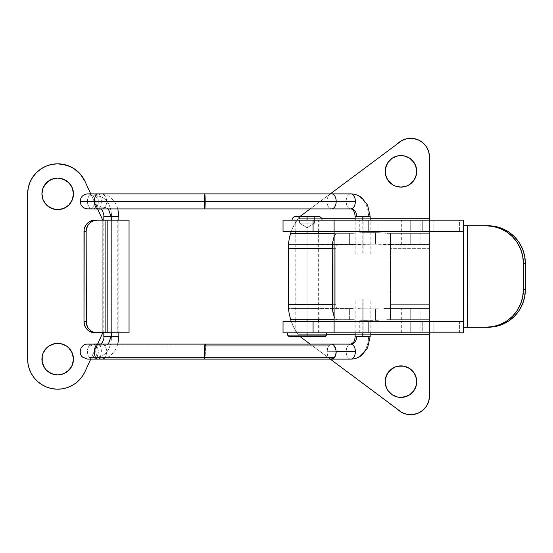<?xml version="1.0" encoding="UTF-8"?>
<svg xmlns="http://www.w3.org/2000/svg" width="553" height="553" viewBox="0 0 553 553"><rect width="100%" height="100%" fill="white"/><g stroke="black" fill="none" stroke-linecap="round" stroke-linejoin="round"><path stroke-width="0.41" stroke-dasharray="2.77 2.07" d="M400.96 365.886A15.774 15.774 0 0 0 385.185 381.66A15.774 15.774 0 0 0 400.96 397.427A15.774 15.774 0 0 0 416.734 381.66A15.774 15.774 0 0 0 400.96 365.886M400.96 155.573A15.774 15.774 0 0 0 385.185 171.34A15.774 15.774 0 0 0 400.96 187.114A15.774 15.774 0 0 0 416.734 171.34A15.774 15.774 0 0 0 400.96 155.573M307.074 319.689L295.053 319.689L307.074 319.689L307.074 308.422L307.074 319.689L295.053 319.689L319.088 319.689L307.074 319.689L307.074 308.422L295.053 308.422L319.088 308.422L295.053 308.422L307.074 308.422L307.074 319.689L319.088 319.689L307.074 319.689L307.074 233.311L307.074 244.578L295.053 244.578L307.074 244.578L307.074 233.311L295.053 233.311L319.088 233.311L295.053 233.311L307.074 233.311L307.074 244.578L295.053 244.578L319.088 244.578L307.074 244.578L307.074 233.311L319.088 233.311L307.074 233.311L307.074 319.689M410.727 319.689L401.34 319.689L410.727 319.689L410.727 308.422L410.727 319.689L401.34 319.689L420.114 319.689L410.727 319.689L410.727 308.422L401.34 308.422L420.114 308.422L401.34 308.422L410.727 308.422L410.727 319.689L420.114 319.689L410.727 319.689M410.727 244.578L401.34 244.578L410.727 244.578L410.727 233.311L410.727 244.578L401.34 244.578L420.114 244.578L410.727 244.578L410.727 233.311L401.34 233.311L420.114 233.311L401.34 233.311L410.727 233.311L410.727 244.578L420.114 244.578L410.727 244.578M422.589 410.485L417.819 413.312M412.455 414.626L406.925 414.315L401.727 412.414L299.56 336.217A37.556 37.556 0 0 1 298.108 334.71L429.501 334.71L429.501 395.927L429.501 334.71L298.108 334.71L326.602 334.71L298.108 334.71L292.834 325.503L289.392 314.809M406.994 396.231L409.725 394.773M414.079 390.418L416.43 384.736L416.43 378.563M415.538 375.632L414.079 372.895M409.725 368.54L404.036 366.19M397.884 366.19L392.195 368.54M387.847 372.895L386.388 375.618M429.501 395.927A18.781 18.781 0 0 1 397.317 409.075L299.56 336.217A37.556 37.556 0 0 1 298.108 334.71L294.804 329.464L291.072 320.982L293.484 326.906L298.108 334.71A37.556 37.556 0 0 0 299.56 336.217L300.065 336.59L299.56 336.217A37.556 37.556 0 0 1 298.108 334.71L292.834 325.503L291.072 320.996M355.144 334.71L370.164 334.71L355.144 334.71M330.293 359.118L310.143 344.104L330.293 359.118M426.308 146.593L428.686 151.598L429.501 157.073L429.501 218.29L298.108 218.29A37.556 37.556 0 0 1 299.56 216.783L401.727 140.586M404.036 186.81L409.725 184.46M414.079 180.105L416.43 174.423L416.43 168.25M415.538 165.319L414.079 162.582M387.847 162.582L386.388 165.306M392.195 184.46L397.884 186.81M370.164 218.29L355.144 218.29L370.164 218.29M321.59 218.29L298.108 218.29A37.556 37.556 0 0 1 299.56 216.783L300.065 216.41L299.56 216.783A37.556 37.556 0 0 0 298.108 218.29L429.501 218.29L429.501 244.578L390.446 244.578L390.446 248.332L429.501 248.332L429.501 304.668L390.446 304.668L390.446 308.422L429.501 308.422L429.501 334.71L429.501 308.422L386.153 308.422L429.501 308.422L429.501 304.668L390.446 304.668L390.446 248.332L429.501 248.332L429.501 244.578L375.425 244.191L288.466 244.578L353.229 244.578L288.466 244.578L349.641 244.578L349.641 233.311L334.109 233.311L353.229 233.311L349.641 233.311L349.641 244.578L375.425 244.191L375.425 232.619L360.991 232.709L353.229 233.311L290.65 233.311L353.229 233.311L363.957 232.619L363.957 244.191L363.957 232.619L378.411 232.709L375.425 232.619L375.425 244.191L390.446 244.578L390.446 248.332L429.501 248.332L429.501 304.668L390.446 304.668L390.446 319.689L429.501 319.689L429.501 332.837L429.501 319.689L386.153 319.689L429.501 319.689L429.501 304.668L390.446 304.668L390.446 248.332L429.501 248.332L429.501 233.311L390.446 233.311L390.446 248.332L390.446 233.311L386.153 233.311L429.501 233.311L390.446 233.311L390.446 244.578L390.446 233.311L378.411 232.709L386.153 233.311L429.501 233.311L429.501 220.163L429.501 308.422L390.446 308.422L390.446 319.689L429.501 319.689L429.501 157.073A18.781 18.781 0 0 0 397.317 143.925L299.56 216.783A37.556 37.556 0 0 0 298.108 218.29L321.59 218.29M310.143 208.896L330.3 193.875L310.143 208.896M288.389 245.677L288.293 248.332A52.576 52.576 0 0 0 288.293 248.878L288.293 304.122L288.293 248.878A52.576 52.576 0 0 1 288.293 248.332L335.809 248.332L335.809 304.668L288.293 304.668L288.389 307.323M383.851 308.491L390.446 308.422L390.446 319.689L390.446 248.332L390.446 308.422L383.851 308.491M378.383 308.761L375.425 308.809L378.383 308.761M363.957 308.809L375.425 308.809L363.957 308.809L363.957 320.381L390.446 319.689L375.425 320.381L375.425 308.809L375.425 320.381L360.971 320.291L363.957 320.381L363.957 308.809L360.971 308.761L363.957 308.809M358.137 308.636L360.971 308.761L358.137 308.636M353.229 308.422L288.466 308.422L353.229 308.422M288.68 310.516L288.631 310.095M289.06 313.081L288.804 311.422M288.293 248.332L335.809 248.332L335.809 304.668L336.155 307.323L336.998 308.422L288.466 308.422L336.998 308.422L336.155 307.323L335.809 304.668L288.293 304.668A52.576 52.576 0 0 1 288.293 304.122A52.576 52.576 0 0 0 288.293 304.668M336.542 244.861L336.155 245.677L336.542 244.861M335.899 246.894L335.809 248.332L335.899 246.894M292.834 227.504L298.108 218.29L292.834 227.504L291.051 232.066L292.834 227.504M289.392 238.191L291.078 231.997M289.088 239.76L288.466 244.578M288.804 241.564L289.06 239.912M288.638 242.885L288.68 242.484M290.65 319.689L353.229 319.689L360.971 320.291L353.229 319.689L290.754 320.014M336.998 319.689L353.229 319.689L349.641 319.689L349.641 308.422L349.641 319.689L336.998 319.689L335.173 318.549L334.109 316.613L335.173 318.549L336.998 319.689L334.109 319.689L336.998 319.689M335.173 234.451L336.072 233.601L334.109 236.38L335.173 234.451M294.804 223.53L298.108 218.29L292.426 228.444L294.804 223.53M410.727 233.311L420.114 233.311L410.727 233.311M410.727 308.422L420.114 308.422L410.727 308.422M307.074 244.578L319.088 244.578L307.074 244.578M307.074 308.422L319.088 308.422L307.074 308.422M289.931 235.855L289.489 237.721M290.754 232.979L290.311 234.451M290.304 234.472L289.938 235.834M289.489 315.279L290.304 318.528M290.56 319.399L291.058 320.961M288.466 308.422L289.095 313.261M368.664 332.837L359.277 332.837L368.664 332.837L368.664 321.57L368.664 332.837L359.277 332.837L378.052 332.837L368.664 332.837L368.664 321.57L359.277 321.57L378.052 321.57L359.277 321.57L368.664 321.57L368.664 332.837L378.052 332.837L368.664 332.837M368.664 231.431L359.277 231.431L368.664 231.431L368.664 220.163L368.664 231.431L359.277 231.431L378.052 231.431L368.664 231.431L368.664 220.163L359.277 220.163L378.052 220.163L359.277 220.163L368.664 220.163L368.664 231.431L378.052 231.431L368.664 231.431M410.727 332.837L401.34 332.837L410.727 332.837L410.727 321.57L410.727 332.837L401.34 332.837L420.114 332.837L410.727 332.837L410.727 321.57L401.34 321.57L420.114 321.57L401.34 321.57L410.727 321.57L410.727 332.837L420.114 332.837L410.727 332.837M410.727 231.431L401.34 231.431L410.727 231.431L410.727 220.163L410.727 231.431L401.34 231.431L420.114 231.431L410.727 231.431L410.727 220.163L401.34 220.163L420.114 220.163L401.34 220.163L410.727 220.163L410.727 231.431L420.114 231.431L410.727 231.431M307.074 332.837L295.053 332.837L307.074 332.837L307.074 321.57L307.074 332.837L295.053 332.837L319.088 332.837L307.074 332.837L307.074 321.57L295.053 321.57L319.088 321.57L295.053 321.57L307.074 321.57L307.074 332.837L319.088 332.837L307.074 332.837L307.074 335.09L287.539 335.09L307.074 335.09L307.074 332.837L287.539 332.837L307.074 332.837L307.074 321.57L319.088 321.57L307.074 321.57L307.074 332.837L295.807 332.837L318.334 332.837L307.074 332.837L307.074 220.163L307.074 231.431L295.053 231.431L307.074 231.431L307.074 220.163L295.053 220.163L319.088 220.163L295.053 220.163L307.074 220.163L307.074 231.431L295.053 231.431L319.088 231.431L307.074 231.431L307.074 220.163L319.088 220.163L292.046 220.163L307.074 220.163L307.074 332.837L326.602 332.837L287.539 332.837L307.074 332.837M463.303 321.57L463.303 332.837L459.384 332.837L463.303 332.837L463.303 321.57L334.109 321.57L334.109 231.431L463.303 231.431L463.303 225.797L469.172 225.797L469.172 327.203L463.303 327.203L463.303 321.57L283.032 321.57L283.032 332.837L313.081 332.837L313.081 321.57L422.727 321.57L422.727 332.837L313.081 332.837L459.384 332.837L459.384 321.57L433.898 321.57L433.898 332.837L459.384 332.837L459.384 321.57L463.303 321.57L463.303 231.431L334.109 231.431L334.109 220.163L334.109 321.57L463.303 321.57L463.303 225.797L463.303 231.431L459.384 231.431L463.303 231.431L463.303 225.797L469.172 225.797L469.172 327.203L488.361 327.203L463.303 327.203L463.303 321.57M463.303 220.163L463.303 231.431L463.303 220.163L422.727 220.163L422.727 231.431L313.081 231.431L313.081 220.163L422.727 220.163L283.032 220.163L283.032 231.431L459.384 231.431L459.384 220.163L433.898 220.163L433.898 231.431L459.384 231.431L459.384 220.163L463.303 220.163M307.074 231.431L319.088 231.431L307.074 231.431L307.074 220.163L295.807 220.163L307.074 220.163L307.074 231.431M410.727 220.163L420.114 220.163L410.727 220.163M410.727 321.57L420.114 321.57L410.727 321.57M368.664 220.163L378.052 220.163L368.664 220.163M368.664 321.57L378.052 321.57L368.664 321.57M283.032 332.837L283.032 321.57L313.081 321.57L313.081 332.837L283.032 332.837M313.081 220.163L313.081 231.431L283.032 231.431L283.032 220.163L313.081 220.163M334.109 332.837L334.109 321.57L334.109 332.837M433.898 321.57L433.898 332.837L422.727 332.837L422.727 321.57L433.898 321.57M433.898 220.163L433.898 231.431L422.727 231.431L422.727 220.163L433.898 220.163M488.361 225.797L469.172 225.797L488.361 225.797M295.807 216.41L307.074 216.41L307.074 220.163L292.046 220.163L322.095 220.163L295.807 220.163L307.074 220.163L307.074 216.41L318.12 216.41M314.581 216.41L299.56 216.41L299.56 223.17L314.581 223.17L314.581 216.41L314.581 223.17L299.56 223.17L307.074 227.684L314.581 223.17L307.074 227.684L299.56 223.17L314.581 223.17L299.56 223.17L299.56 216.41L314.581 216.41M307.074 336.59L289.046 336.59L307.074 336.59M326.602 335.09L307.074 335.09L326.602 335.09M296.021 216.41L318.334 216.41M307.074 220.163L322.095 220.163L307.074 220.163M331.593 344.104L328.558 345.971L327.39 348.57L326.996 351.611L328.558 345.971L100.293 345.971A7.514 3.442 -88.2 0 1 101.123 353.768A7.514 3.442 -88.2 0 1 98.171 359.049A7.514 3.442 91.8 0 0 101.123 353.768A7.514 3.442 91.8 0 0 100.293 345.971L104.717 345.805A7.514 5.44 -92.3 0 0 102.243 344.104A7.514 5.44 87.7 0 1 104.717 345.805L96.36 345.971A7.514 5.44 -92.3 0 0 91.971 344.173A7.514 5.44 -92.3 0 0 87.616 349.455A7.514 5.44 -92.3 0 0 89.386 357.252A7.514 5.44 87.7 0 1 87.609 349.51A7.514 5.44 87.7 0 1 91.902 344.194A7.514 5.44 87.7 0 1 96.36 345.971A7.514 5.44 87.7 0 1 98.137 353.72A7.514 5.44 87.7 0 1 93.844 359.035A7.514 5.44 87.7 0 1 89.386 357.252L97.75 357.079C106.217 355.683 110.842 348.832 111.623 336.514L111.623 216.334C110.78 204.022 106.121 197.221 97.639 195.921A7.514 5.44 90 0 1 102.049 194.131A7.514 5.44 90 0 1 106.453 199.446A7.514 5.44 90 0 1 104.828 207.202L108.36 208.896L104.828 207.202A7.514 5.44 90 0 1 102.388 208.896A7.514 5.44 -90 0 0 104.828 207.202L96.471 207.029A7.514 5.44 -90 0 0 98.316 201.389L326.996 201.389A7.514 4.597 -90 0 0 331.593 208.896A7.514 4.597 90 0 1 326.996 201.389L346.178 201.389A7.514 4.597 90 0 1 350.775 193.875A7.514 4.597 -90 0 0 346.178 201.389A7.514 4.597 -90 0 0 350.775 208.896A7.514 4.597 90 0 1 346.178 201.389L326.996 201.389A7.514 4.597 90 0 1 331.593 193.875A7.514 4.597 -90 0 0 326.996 201.389L205.384 201.389A7.514 0.47 90 0 0 204.914 193.875A7.514 0.47 -90 0 1 205.384 201.389L101.317 201.389A7.514 3.442 90 0 0 97.874 193.875A7.514 3.442 -90 0 1 101.317 201.389L98.316 201.389A7.514 5.44 -90 0 0 92.918 193.875A7.514 5.44 -90 0 0 89.282 195.748A7.514 5.44 -90 0 0 87.436 201.389L80.192 201.389L87.436 201.389A7.514 5.44 90 0 1 89.282 195.748L97.639 195.921A7.514 5.44 -90 0 0 95.966 203.442A7.514 5.44 -90 0 0 100.079 208.896A7.514 5.44 90 0 1 95.966 203.442A7.514 5.44 90 0 1 97.639 195.921C106.121 197.221 110.78 204.022 111.623 216.334L103.812 216.486L111.623 216.334L111.623 336.514L103.812 336.666L111.623 336.514C110.842 348.832 106.217 355.683 97.75 357.079A7.514 5.44 87.7 0 1 95.966 349.316A7.514 5.44 87.7 0 1 100.28 344.014A7.514 5.44 -92.3 0 0 95.966 349.316A7.514 5.44 -92.3 0 0 97.75 357.079L89.386 357.252A7.514 5.44 -92.3 0 0 93.768 359.049A7.514 5.44 -92.3 0 0 98.13 353.768A7.514 5.44 -92.3 0 0 96.36 345.971L205.391 345.971A7.514 0.47 -88.4 0 1 205.308 353.768A7.514 0.47 -88.4 0 1 204.776 359.049A7.514 0.47 91.6 0 0 205.308 353.768A7.514 0.47 91.6 0 0 205.391 345.971A7.514 0.47 91.6 0 0 205.066 344.173M363.121 336.59L368.595 336.59A22.535 17.814 -90 0 1 350.775 359.125A7.514 4.597 90 0 1 346.178 351.611A7.514 4.597 90 0 1 350.775 344.104A7.514 4.597 -90 0 0 346.178 351.611L326.996 351.694L346.178 351.611A7.514 4.597 -90 0 0 350.775 359.125A22.535 17.814 90 0 0 368.595 336.59L363.121 336.59L363.121 299.035L370.164 299.035L362.187 299.035L362.187 332.837L362.187 299.035L355.144 299.035L363.121 299.035L363.121 336.59L355.144 336.59L363.121 336.59M350.775 193.875A22.535 17.814 -90 0 1 368.595 216.41L355.144 216.41L368.595 216.41A22.535 17.814 90 0 0 350.775 193.875M331.593 359.125L329.858 358.565L328.378 356.982L327.376 354.604L326.996 351.784A7.514 4.597 -88 0 0 330.57 358.987M96.471 207.029A7.514 5.44 90 0 1 91.77 208.744A7.514 5.44 90 0 1 87.436 201.389A7.514 5.44 -90 0 0 92.835 208.896A7.514 5.44 -90 0 0 96.471 207.029L104.828 207.202A7.514 5.44 -90 0 0 106.453 199.446A7.514 5.44 -90 0 0 102.049 194.131A7.514 5.44 -90 0 0 97.639 195.921L89.282 195.748A7.514 5.44 90 0 1 93.982 194.034A7.514 5.44 90 0 1 98.316 201.389A7.514 5.44 90 0 1 96.471 207.029M111.029 332.837L111.029 220.163L111.029 332.837M104.717 345.805L108.353 344.104L104.717 345.805A7.514 5.44 87.7 0 1 106.494 353.54A7.514 5.44 87.7 0 1 102.215 358.856A7.514 5.44 -92.3 0 0 106.494 353.54A7.514 5.44 -92.3 0 0 104.717 345.805M328.558 345.971L331.6 344.132L333.12 344.526M333.805 345.024L336.189 351.418M363.121 253.965L363.121 216.41L363.121 253.965L355.144 253.965L370.164 253.965L355.157 253.965L362.187 253.965L362.187 220.163L362.187 253.965L370.151 253.965L363.121 253.965M370.164 336.59L368.595 336.59L370.164 336.59M331.468 359.118A7.514 4.597 90 0 1 326.996 351.784L336.189 351.784L326.996 351.694M101.317 201.389A7.514 3.442 -90 0 1 97.874 208.896A7.514 3.442 90 0 0 101.317 201.389M205.384 201.389A7.514 0.47 -90 0 1 204.914 208.896A7.514 0.47 90 0 0 205.384 201.389M97.75 357.079A7.514 5.44 -92.3 0 0 102.215 358.856A7.514 5.44 87.7 0 1 97.75 357.079M118.833 336.521L111.623 336.514M118.833 216.341L111.623 216.334M331.385 359.118L329.602 358.489L328.517 357.369L327.162 353.879L326.996 351.784M100.293 345.971A7.514 3.442 91.8 0 0 97.584 344.173M363.121 299.035L355.157 299.035L363.121 299.035M57.692 178.101A15.774 15.774 0 0 0 41.924 193.875A15.774 15.774 0 0 0 57.692 209.649A15.774 15.774 0 0 0 73.466 193.875A15.774 15.774 0 0 0 57.692 178.101M48.934 346.005L54.616 343.655L57.692 343.351A15.774 15.774 0 0 0 41.924 359.125A15.774 15.774 0 0 0 57.692 374.899A15.774 15.774 0 0 0 73.466 359.125A15.774 15.774 0 0 0 57.692 343.351L60.775 343.655M85.01 181.363L102.761 220.163L85.017 181.377A30.042 30.042 0 0 0 27.65 193.875L27.65 359.125L27.65 193.875L28.231 188.013M31.452 373.752L29.357 369.114L28.079 364.192L27.65 359.125A30.042 30.042 0 0 0 85.017 371.623L102.761 332.837L85.01 371.637M90.733 359.118L97.653 344.001L90.733 359.118M97.653 208.999L90.733 193.875L97.653 208.999M129.049 332.837L102.761 332.837L102.761 220.163L117.782 220.163L105.651 220.163L105.651 332.837L117.782 332.837L102.761 332.837L102.761 220.163L129.049 220.163M57.719 163.833L51.83 164.407M34.286 377.955L37.811 381.646L41.897 384.681M56.323 389.139L61.424 388.939L66.401 387.881L71.13 385.994L75.471 383.347L79.3 380.001M80.406 174.209L73.929 168.596L66.153 165.05M44.579 367.883L42.222 362.201L42.222 356.049L43.12 353.084L46.542 347.968M68.849 347.968L72.27 353.084L73.466 359.125L72.27 365.16L70.812 367.883M66.457 372.238L63.733 373.697M66.457 206.995L60.775 209.345L54.616 209.345M46.542 205.032L43.12 199.916L42.222 196.951L42.222 190.799L44.579 185.117M48.934 180.762L51.657 179.303M70.812 185.117L72.27 187.84L73.466 193.875L72.27 199.916L68.849 205.032M128.953 332.837L102.761 332.837L102.761 220.163L117.727 220.163L95.04 220.163L105.651 220.163L105.651 332.837L117.727 332.837L102.761 332.837L102.761 220.163L128.953 220.163M295.053 319.689L295.053 308.422M295.053 244.578L295.053 233.311M401.34 319.689L401.34 308.422M401.34 244.578L401.34 233.311M420.114 244.578L420.114 233.311M420.114 319.689L420.114 308.422M319.088 244.578L319.088 233.311M319.088 319.689L319.088 308.422M359.277 332.837L359.277 321.57M359.277 231.431L359.277 220.163M401.34 332.837L401.34 321.57M401.34 231.431L401.34 220.163M295.053 332.837L295.053 321.57M295.053 231.431L295.053 220.163M319.088 231.431L319.088 220.163M319.088 332.837L319.088 321.57M420.114 231.431L420.114 220.163M420.114 332.837L420.114 321.57M378.052 231.431L378.052 220.163M378.052 332.837L378.052 321.57M295.807 332.837L295.807 321.57M295.807 319.689L295.807 233.311M295.807 231.431L295.807 220.163M318.334 332.837L318.334 321.57M318.334 319.689L318.334 233.311M318.334 231.431L318.334 220.163M92.876 208.896L87.699 208.896C92.254 208.453 94.763 205.951 95.213 201.389C94.763 196.827 92.254 194.317 87.699 193.875L92.876 193.875M93.022 359.118L87.699 359.118C94.397 359.505 97.881 350.008 92.662 345.971L87.699 344.104L92.724 344.104M103.812 332.837L103.812 220.163M370.164 253.965L370.164 220.163M370.164 332.837L370.164 299.035M355.144 332.837L355.144 299.035M355.144 253.965L355.144 220.163M93.098 359.118L103.273 358.786L109.141 356.588L114.022 352.033L116.254 348.342L117.837 344.104M118.84 332.837L118.84 220.163M117.837 208.896L116.241 204.638L114.022 200.96L109.017 196.336L102.664 194.131L92.959 193.875M117.782 220.163L117.782 332.837"/><path stroke-width="0.83" d="M386.388 375.618L385.185 381.66L386.388 387.694L387.847 390.418L392.195 394.773L397.884 397.13L400.96 397.427A15.774 15.774 0 0 1 385.185 381.66A15.774 15.774 0 0 1 400.96 365.886L394.925 367.081L389.81 370.503L386.388 375.618L385.185 381.66L386.388 387.694L387.847 390.418L392.195 394.773L397.884 397.13L404.036 397.13L409.725 394.773L414.079 390.418L416.43 384.736L416.43 378.577L414.079 372.895L409.725 368.54L404.036 366.19L397.884 366.19M397.884 186.81L400.96 187.114A15.774 15.774 0 0 1 385.185 171.34A15.774 15.774 0 0 1 400.96 155.573L397.884 155.87L392.195 158.227L387.847 162.582L385.489 168.264L385.489 174.423L387.847 180.105L392.195 184.46L394.925 185.919L400.96 187.114L406.994 185.919L409.725 184.46L414.079 180.105L416.43 174.423L416.734 171.34L415.531 165.306L412.116 160.19L409.725 158.227L404.036 155.87L397.884 155.87L392.195 158.227L387.847 162.582M429.501 395.927L429.501 332.837L429.501 334.71L370.164 334.71L429.501 334.71L429.501 395.927L428.686 401.402L426.315 406.4L422.582 410.485L417.826 413.312L412.448 414.626L406.925 414.315L401.727 412.414L330.293 359.118L397.317 409.075A18.781 18.781 0 0 0 429.501 395.927L428.686 401.402L426.315 406.4L422.582 410.485M326.602 334.71L355.144 334.71L326.602 334.71M417.826 413.312L412.448 414.626M310.143 344.104L300.065 336.59L310.143 344.104M404.036 366.19L400.96 365.886A15.774 15.774 0 0 1 416.734 381.66A15.774 15.774 0 0 1 400.96 397.427L406.994 396.231M409.725 394.773L414.079 390.418M416.43 378.577L415.531 375.618M414.079 372.895L409.725 368.54M392.195 368.54L387.847 372.895M401.727 140.586L406.925 138.685L412.448 138.374L417.826 139.688L422.582 142.515L426.315 146.6L428.686 151.598L429.501 157.073L429.501 218.29L370.164 218.29L429.501 218.29L429.501 220.163L429.501 157.073A18.781 18.781 0 0 0 397.317 143.925L401.727 140.586L406.925 138.685L412.448 138.374L417.826 139.688L422.582 142.515L426.315 146.6M355.144 218.29L321.59 218.29L355.144 218.29M300.065 216.41L310.143 208.896L300.065 216.41M330.3 193.875L397.317 143.925L330.3 193.875M414.079 162.582L409.725 158.227L404.036 155.87L400.96 155.573A15.774 15.774 0 0 1 416.734 171.34A15.774 15.774 0 0 1 400.96 187.114L404.036 186.81M409.725 184.46L414.079 180.105M416.43 168.264L415.531 165.306M386.388 165.306L385.185 171.34L385.489 174.423L387.847 180.105L392.195 184.46M334.109 316.613L332.595 310.413L332.235 304.668L288.293 304.668A52.576 52.576 0 0 1 288.293 304.122L288.293 248.878A52.576 52.576 0 0 1 288.293 248.332L332.235 248.332L332.235 304.668L288.293 304.668L289.053 313.019L290.65 319.689L334.109 319.689L290.65 319.689L289.053 313.019L288.293 304.668A52.576 52.576 0 0 1 288.293 304.122L288.293 248.878A52.576 52.576 0 0 1 288.293 248.332L332.235 248.332L332.595 242.587L334.109 236.387M288.804 311.422L288.68 310.516M288.694 310.62L288.466 308.422M289.392 314.809L289.06 313.081M290.65 319.689L291.058 320.961M288.32 305.719L288.389 307.261M288.293 304.668L288.334 306.224M288.334 246.776L288.313 247.295M288.68 242.484L288.389 245.746M290.754 232.979L291.072 232.011L290.56 233.601L334.109 233.311L290.65 233.311L291.078 231.997M289.06 239.912L289.392 238.191M288.694 242.373L288.804 241.564M288.41 245.38L288.293 248.332L288.41 245.38M289.053 239.967L288.673 242.553L289.053 239.967M290.311 234.451L289.088 239.76M334.351 235.841L332.595 242.587L332.235 248.332L332.325 307.599L333.037 313.012L334.351 317.159M288.466 244.578L288.293 248.332M289.938 235.834L290.304 234.465M289.495 237.707L289.931 235.848M291.072 320.982L290.754 320.014M290.304 318.528L290.56 319.399M289.095 313.261L289.489 315.279M463.303 332.837L463.303 321.57L334.109 321.57L334.109 332.837L283.032 332.837L283.032 321.57L463.303 321.57L463.303 231.431L283.032 231.431L283.032 220.163L334.109 220.163L334.109 332.837L463.303 332.837L313.081 332.837L313.081 321.57L334.109 321.57L334.109 231.431L463.303 231.431L463.303 220.163L334.109 220.163L463.303 220.163L463.303 225.797L467.216 225.797L467.216 327.203L463.303 327.203L467.216 327.203L467.216 225.797L486.405 225.797L493.622 226.523L500.562 228.659L506.956 232.129L512.562 236.802L517.159 242.491L520.58 248.981L522.682 256.025L523.394 263.352L525.35 263.352L524.638 256.025L522.537 248.981L519.115 242.491L514.518 236.802L508.912 232.129L502.518 228.659L495.578 226.523L488.361 225.797A37.556 36.989 -90 0 1 525.35 263.352L525.35 289.648L525.35 263.352L523.394 263.352L523.394 289.648L523.394 263.352A37.556 36.989 90 0 0 486.405 225.797L463.303 225.797L463.303 332.837M313.081 231.431L313.081 220.163L334.109 220.163L334.109 231.431L313.081 231.431L313.081 220.163L283.032 220.163L283.032 231.431L313.081 231.431M313.081 332.837L313.081 321.57L283.032 321.57L283.032 332.837L313.081 332.837M488.361 327.203L495.578 326.477L502.518 324.341L508.912 320.871L514.518 316.198L519.115 310.51L522.537 304.019L524.638 296.975L525.35 289.648L523.394 289.648L522.682 296.975L520.58 304.019L517.159 310.51L512.562 316.198L506.956 320.871L500.562 324.341L493.622 326.477L486.405 327.203L467.216 327.203L488.361 327.203A37.556 36.989 -90 0 0 525.35 289.648L523.394 289.648A37.556 36.989 90 0 1 486.405 327.203L488.361 327.203M318.12 216.41L307.074 216.41L307.074 220.163L307.074 216.41L295.807 216.41C293.532 216.645 292.281 217.896 292.046 220.163M307.074 335.09L287.539 335.09L307.074 335.09L307.074 332.837L307.074 335.09L326.602 335.09L307.074 335.09L307.074 336.59L307.074 335.09M289.046 336.59L307.074 336.59L289.046 336.59L287.539 335.09L287.539 332.837M307.074 321.57L307.074 319.689L307.074 321.57M307.074 233.311L307.074 231.431L307.074 233.311M325.095 336.59L307.074 336.59L325.095 336.59L326.602 335.09L326.602 332.837M322.095 220.163C321.86 217.896 320.609 216.645 318.334 216.41L296.021 216.41M355.144 220.163L355.144 216.41C354.66 211.702 353.201 209.2 350.775 208.896A7.514 4.597 -90 0 0 355.372 201.389A7.514 4.597 90 0 1 350.775 208.896A7.514 5.938 -90 0 1 356.713 216.41L355.144 216.41L356.713 216.41A7.514 5.938 90 0 0 350.775 208.896L204.914 208.896A7.514 0.47 -90 0 1 204.451 201.389L94.432 201.389L204.451 201.389A7.514 0.47 90 0 0 204.914 208.896L97.874 208.896A7.514 3.442 -90 0 1 94.432 201.389A7.514 3.442 90 0 0 97.874 208.896L87.699 208.896C83.15 208.453 80.641 205.951 80.192 201.389L94.432 201.389L80.192 201.389C80.641 196.827 83.15 194.317 87.699 193.875L97.874 193.875A7.514 3.442 90 0 0 94.432 201.389A7.514 3.442 -90 0 1 97.874 193.875L204.914 193.875A7.514 0.47 90 0 0 204.451 201.389L336.196 201.389A7.514 4.597 -90 0 0 331.593 193.875A7.514 4.597 90 0 1 336.196 201.389L355.372 201.389A7.514 4.597 -90 0 0 350.775 193.875A7.514 4.597 90 0 1 355.372 201.389L336.196 201.389A7.514 4.597 90 0 1 331.593 208.896A7.514 4.597 -90 0 0 336.196 201.389L204.451 201.389A7.514 0.47 -90 0 1 204.914 193.875L350.775 193.875C354.908 193.923 358.627 195.278 361.932 197.939L367.621 205.204L370.164 216.41L362.187 216.41L362.187 220.163L362.187 216.41L370.164 216.41L370.164 220.163M336.189 351.418L335.332 347.229L333.314 344.65L331.593 344.104L350.775 344.104A7.514 5.938 90 0 0 356.713 336.59L370.164 336.59L362.187 336.59L362.187 332.837L362.187 336.59L356.713 336.59A7.514 5.938 -90 0 1 350.775 344.104A7.514 4.597 90 0 1 355.372 351.611A7.514 4.597 -90 0 0 350.775 344.104L353.249 342.59C353.65 341.823 354.694 341.567 355.144 336.59L355.144 332.837M330.57 358.987A7.514 4.597 -88 0 0 334.51 357.252L204.451 357.252A7.514 0.47 91.6 0 0 204.776 359.049A7.514 0.47 -88.4 0 1 204.451 357.252L95.462 357.252A7.514 3.442 91.8 0 0 98.171 359.049A7.514 3.442 -88.2 0 1 95.462 357.252L89.386 357.252L95.462 357.252A7.514 3.442 -88.2 0 1 94.632 349.455A7.514 3.442 -88.2 0 1 97.584 344.173A7.514 3.442 -88.2 0 1 100.293 345.971M205.066 344.173A7.514 0.47 91.6 0 0 204.534 349.455A7.514 0.47 91.6 0 0 204.451 357.252A7.514 0.47 -88.4 0 1 204.534 349.455A7.514 0.47 -88.4 0 1 205.066 344.173A7.514 0.47 -88.4 0 1 205.391 345.971L328.558 345.971M100.079 208.896A7.514 5.44 -90 0 0 102.388 208.896A7.514 5.44 90 0 1 100.079 208.896M103.812 220.163L103.812 216.486L111.029 216.493L108.36 208.896L111.029 216.493L103.812 216.486C104.123 215.518 103.591 213.451 102.222 210.292L101.005 209.055M101.005 343.945C100.736 345.238 104.648 339.12 103.812 336.666L111.029 336.673L111.029 332.837L111.029 336.673L105.893 336.701L103.812 336.666L103.812 332.837M111.029 220.163L111.029 216.493L111.029 220.163M100.28 344.014A7.514 5.44 87.7 0 1 102.243 344.104A7.514 5.44 -92.3 0 0 100.28 344.014M108.353 344.104L111.029 336.673L108.353 344.104M97.584 344.173A7.514 3.442 91.8 0 0 94.632 349.455A7.514 3.442 91.8 0 0 95.462 357.252L334.51 357.252A7.514 4.597 -88 0 0 336.189 351.784L355.372 351.611A7.514 4.597 90 0 1 350.775 359.125A7.514 4.597 -90 0 0 355.372 351.611L336.196 351.611L335.816 354.604L334.807 356.982L333.328 358.565L331.468 359.118A7.514 4.597 90 0 0 331.593 359.125A7.514 4.597 90 0 0 336.189 351.784L335.699 354.784L334.51 357.252L333.397 358.413L330.839 359.056M333.12 344.526L333.805 345.024M356.713 216.41L362.187 216.41L356.713 216.41M111.623 336.514L118.833 336.521L111.029 336.673L118.833 336.521L118.84 332.837M111.623 216.334L118.833 216.341L111.029 216.493L118.833 216.341L117.837 208.896M57.692 209.649A15.774 15.774 0 0 1 41.924 193.875A15.774 15.774 0 0 1 57.692 178.101A15.774 15.774 0 0 1 73.466 193.875A15.774 15.774 0 0 1 57.692 209.649L51.657 208.446L46.542 205.032L43.12 199.916L41.924 193.875L43.12 187.84L46.542 182.725L51.657 179.303L57.692 178.101L63.733 179.303L68.849 182.725L72.27 187.84L73.466 193.875L72.27 199.916L68.849 205.032L63.733 208.446L57.692 209.649M63.733 373.697L57.692 374.899A15.774 15.774 0 0 1 41.924 359.125A15.774 15.774 0 0 1 57.692 343.351A15.774 15.774 0 0 1 73.466 359.125A15.774 15.774 0 0 1 57.692 374.899L51.657 373.697L46.542 370.275L44.579 367.883L42.222 362.201L42.222 356.049L43.12 353.084L46.542 347.968L48.934 346.005L54.616 343.655L60.775 343.655L66.457 346.005L68.849 347.968L72.27 353.084L73.466 359.125L72.27 365.16L68.849 370.275L63.733 373.697L57.692 374.899L51.657 373.697L46.542 370.275L44.579 367.883M27.65 193.875A30.042 30.042 0 0 1 85.017 181.377L80.392 174.188L73.929 168.596L70.169 166.543L61.971 164.137L57.692 163.833L51.83 164.407L46.196 166.121L41.005 168.893L36.45 172.633L32.717 177.188L29.938 182.379L28.231 188.013L27.65 193.875L27.65 359.125L28.079 364.192L29.357 369.114L31.452 373.752L34.3 377.969L37.811 381.646L41.897 384.681L46.438 386.982L51.298 388.483L56.344 389.139L61.424 388.939L66.401 387.881L71.13 385.994L75.471 383.347L79.3 380.001L82.515 376.054L85.017 371.623A30.042 30.042 0 0 1 27.65 359.125L27.65 193.875M85.017 371.623L90.733 359.118L85.017 371.623L82.515 376.054L79.3 380.001M97.653 344.001L102.761 332.837L97.653 344.001M102.761 220.163L97.653 208.999L102.761 220.163M85.017 181.377L90.733 193.875L85.017 181.377L80.392 174.188M51.83 164.407L46.196 166.121L41.005 168.893L36.45 172.633L32.717 177.188L29.938 182.379L28.231 188.013M31.452 373.752L34.3 377.969M41.897 384.681L46.438 386.982L51.298 388.483L56.344 389.139M66.153 165.05L57.692 163.833M46.542 347.968L48.934 346.005M60.775 343.655L66.457 346.005L68.849 347.968M70.812 367.883L66.457 372.238M54.616 209.345L48.934 206.995L46.542 205.032M44.579 185.117L48.934 180.762M51.657 179.303L57.692 178.101L60.775 178.405L66.457 180.762L70.812 185.117M68.849 205.032L66.457 206.995M128.953 220.163L97.21 220.163A11.267 11.053 -90 0 0 86.15 231.431L83.987 231.431A11.267 11.053 90 0 1 95.04 220.163L97.21 220.163L92.883 220.384L88.895 222.064L85.846 225.175L84.194 229.232L83.987 321.57L83.987 231.431L86.15 231.431L86.15 321.57L83.987 321.57L84.823 325.876L85.846 327.825L88.895 330.936L92.883 332.616L129.049 332.837L129.049 220.163L107.821 220.163L107.821 332.837L97.21 332.837L92.973 331.98L91.065 330.936L88.017 327.825L86.365 323.768L86.15 231.431L86.365 229.232L88.017 225.175L91.065 222.064L92.973 221.02L97.21 220.163L107.821 220.163L107.821 332.837L128.953 332.837M95.04 332.837L97.21 332.837A11.267 11.053 -90 0 1 86.15 321.57L83.987 321.57A11.267 11.053 90 0 0 95.04 332.837M295.807 321.57L295.807 319.689M295.807 233.311L295.807 231.431M318.334 321.57L318.334 319.689M318.334 233.311L318.334 231.431M331.593 344.104L87.699 344.104C81.008 343.724 77.524 353.215 82.743 357.252L87.699 359.118L331.434 359.118M92.793 208.896L101.088 209.069M92.648 344.104L101.081 343.931M331.593 359.125L350.775 359.125C354.908 359.077 358.627 357.722 361.932 355.061L367.621 347.796L370.164 336.59L370.164 332.837M117.837 344.104L118.84 336.521M118.84 220.163L118.84 216.341"/></g></svg>
